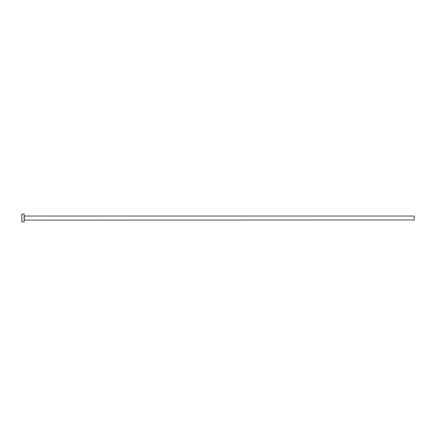 <?xml version="1.0" encoding="UTF-8"?>
<svg xmlns="http://www.w3.org/2000/svg" width="436" height="436" viewBox="0 0 436 436"><rect width="100%" height="100%" fill="white"/><g stroke="black" fill="none" stroke-linecap="round" stroke-linejoin="round"><path stroke-width="0.65" d="M24.296 219.951L24.296 216.049L414.2 216.049L414.2 219.951L24.138 220.104M24.138 218L24.138 221.902L21.8 221.902L21.8 214.098L24.138 214.098L24.138 218"/></g></svg>
